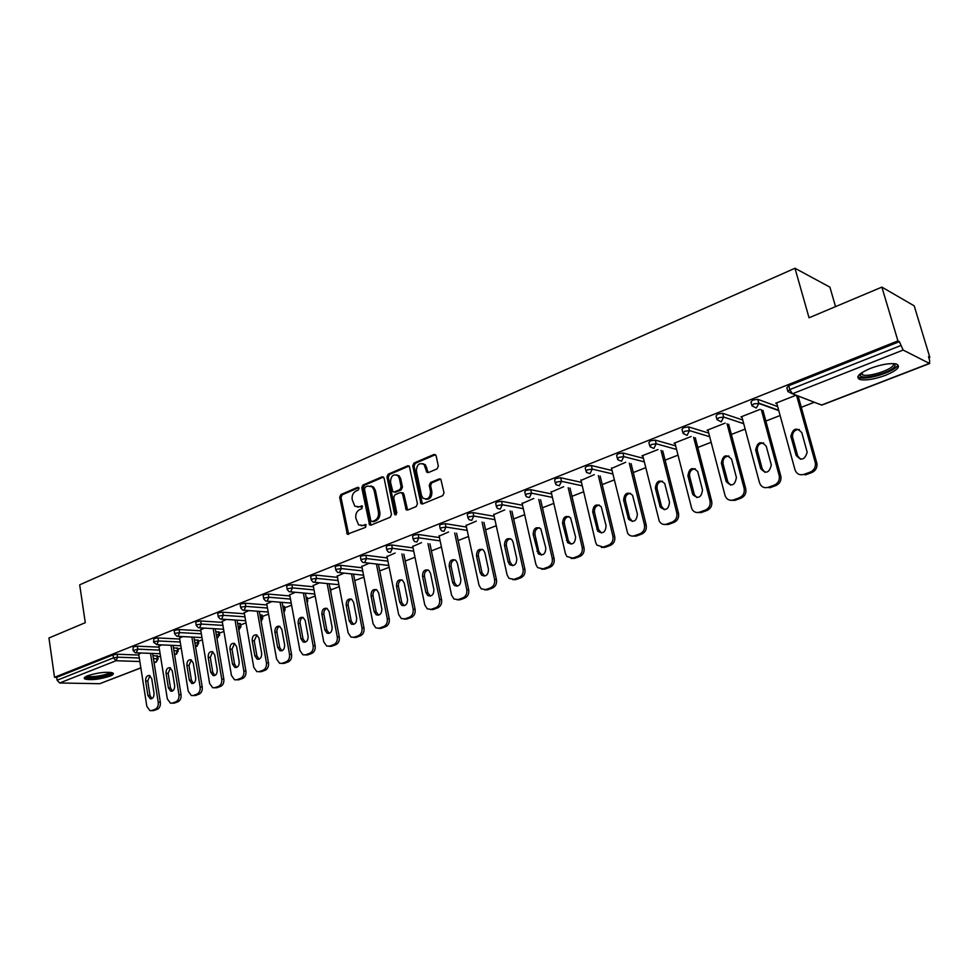<?xml version="1.0" encoding="UTF-8"?>
<svg xmlns="http://www.w3.org/2000/svg" width="979" height="979" viewBox="0 0 979 979"><rect width="100%" height="100%" fill="white"/><g stroke="black" fill="none" stroke-linecap="round" stroke-linejoin="round"><path stroke-width="1.47" d="M359.048 488.24L357.665 487.322L340.851 494.566L339.664 497.222L347.325 534.179L365.595 527.351L365.975 524.658L362.817 525.442L358.571 524.879L355.83 518.136C355.377 514.134 356.662 511.283 359.685 509.594L361.887 508.664L362.291 506.008L359.134 506.792L354.814 506.204L352.183 499.584C351.73 495.607 353.015 492.755 356.013 491.054L358.216 490.112L359.048 488.24M870.515 368.349C858.705 373.488 855.193 377.209 859.978 379.522C866.06 380.672 874.602 379.265 885.579 375.3C897.559 370.172 901.145 366.403 896.323 364.004C890.131 362.879 881.528 364.323 870.515 368.349M87.731 675.73C84.475 677.064 83.472 678.141 84.745 678.961C90.912 680.381 99.246 679.475 109.746 676.244C113.087 674.898 114.115 673.809 112.818 672.965C106.625 671.545 98.267 672.475 87.731 675.73M437.05 468.904L438.335 466.126L436.132 455.761L433.978 454.452L413.995 463.055L412.734 465.808L420.982 503.671L422.524 503.965L442.741 495.655L444.025 492.878L440.831 479.245L439.179 478.902L430.527 482.525L429.243 485.29L430.564 491.519C430.27 497.968 427.737 500.171 422.952 498.127L421.459 495.301L416.393 471.058C416.748 464.523 419.318 462.357 424.103 464.56L426.795 472.233L428.423 472.563L437.05 468.904M54.506 677.297L48.95 637.99L85.283 622.681L79.691 584.83L794.972 268.258L809.046 317.783L881.871 287.116L897.939 340.9L54.506 677.297L56.696 677.346L57.1 680.234L113.478 657.876L113.026 654.902L56.696 677.346M384.098 478.119L382.055 476.822L362.976 485.033L361.765 487.713L369.609 524.952L370.968 525.148L390.242 517.218L391.478 514.513L384.098 478.119M388.186 474.179L407.717 465.759L409.283 466.065L417.446 503.818L416.185 506.571L407.692 510.059L406.199 509.802L402.54 493.808L400.448 492.474L394.904 494.799L393.668 497.528L396.813 512.972L394.929 514.721L394.5 513.926L386.962 476.895L388.186 474.179L389.532 474.436L409.051 466.041L407.717 465.759M835.54 306.623L829.911 287.153L794.972 268.258M140.854 667.947L99.699 683.709L59.67 682.987L57.1 680.234M881.871 287.116L914.202 305.852L929.842 357.408L928.838 357.8M897.939 340.9L899.395 341.647L903.14 350.066L929.414 363.417L929.671 360.517L928.508 356.711L929.842 357.408M814.32 402.247L801.287 407.301M778.905 415.989L765.847 421.056M744.432 429.377L731.362 434.443M710.864 442.398L697.794 447.476M678.019 455.149L665.108 460.167M645.748 467.681L633.254 472.527M614.322 479.881L602.22 484.581M583.68 491.776L571.956 496.329M553.808 503.365L542.452 507.783M524.671 514.685L513.669 518.956M496.243 525.711L485.584 529.847M468.5 536.48L458.16 540.494M441.419 546.992L431.396 550.883M414.986 557.259L405.257 561.028M389.152 567.282L379.717 570.941M363.919 577.072L354.765 580.633M339.26 586.641L330.816 589.921M315.165 596.003L307.528 598.964M291.595 605.157L284.754 607.812M268.54 614.102L262.458 616.464M245.998 622.852L240.638 624.932M223.934 631.418L219.272 633.229M202.335 639.801L198.345 641.343M181.201 648L177.848 649.297M160.495 656.04L157.766 657.093M138.712 654.192L141.111 653.005M787.691 390.841L786.835 387.757L788.731 385.738L789.796 389.556L900.582 345.611M899.395 341.647L788.731 385.738M113.026 654.902L117.113 654.229L138.847 655.049M152.944 655.587L157.619 656.163M751.75 405.049L750.942 402.039L752.692 400.093L757.709 399.31L777.656 406.579M716.799 418.865L716.028 415.94L717.644 414.056L722.661 413.297L742.731 420.003M682.755 432.351L681.996 429.438L683.538 427.639L688.506 426.881L708.735 433.097M649.603 445.482L648.881 442.581L650.337 440.868L655.269 440.109L675.657 445.873M617.333 458.27L616.635 455.382L618.018 453.742L622.901 452.983L643.436 458.343M585.907 470.728L585.222 467.852L586.531 466.285L591.365 465.527L612.034 470.495M555.277 482.855L554.603 480.004L555.864 478.498L560.649 477.752L581.453 482.366M525.417 494.689L524.768 491.85L525.968 490.406L530.704 489.671L551.618 493.942M496.304 506.229L495.68 503.402L496.818 502.019L501.517 501.285L522.541 505.25M467.901 517.487L467.301 514.66L468.378 513.351L473.041 512.617L494.162 516.288M440.195 528.464L439.608 525.662L440.648 524.401L445.261 523.667L466.469 527.069M413.162 539.184L412.587 536.382L413.579 535.183L418.155 534.448L439.449 537.593M386.766 549.647L386.203 546.857L387.158 545.707L391.686 544.985L413.052 547.885M360.982 559.853L360.443 557.088L361.349 555.986L365.852 555.264L387.28 557.932M335.809 569.839L335.271 567.074L336.152 566.021L340.606 565.299L362.095 567.759M311.2 579.592L310.686 576.839L311.53 575.836L315.948 575.114L337.486 577.377M287.165 589.125L286.663 586.384L287.471 585.418L291.84 584.708L313.427 586.764M263.657 598.438L263.167 595.709L263.951 594.791L268.283 594.082L289.906 595.954M306.17 597.374L307.345 597.949M240.675 607.555L240.198 604.838L240.956 603.945L245.252 603.248L266.9 604.949M282.809 606.197L284.571 606.809M218.195 616.464L217.742 613.76L218.464 612.903L222.722 612.205L244.407 613.747M259.973 614.849L262.286 615.473M196.204 625.177L195.763 622.485L196.461 621.677L200.683 620.98L222.38 622.363M237.64 623.329L240.467 623.953M174.69 633.719L174.25 631.027L174.923 630.256L179.12 629.558L200.83 630.794M215.784 631.639L219.1 632.263M153.63 642.065L153.85 638.638L158.011 637.953L179.732 639.042M194.393 639.776L198.186 640.401M133.009 650.24L133.23 646.862L137.354 646.177L159.075 647.131M173.442 647.755L177.701 648.367M158.928 646.238L161.743 644.88M179.585 638.112L182.828 636.583M200.671 629.827L204.366 628.114M222.209 621.359L226.369 619.45M244.224 612.707L248.874 610.59M266.716 603.872L271.881 601.534M289.698 594.828L295.413 592.271M313.207 585.589L319.484 582.799M337.253 576.141L344.118 573.107M361.851 566.486L369.34 563.17M387.011 556.598L395.137 553.025M412.771 546.478L421.533 542.635M439.13 536.125L448.578 531.989M466.139 525.515L476.296 521.085M493.808 514.648L504.687 509.9M522.15 503.524L533.8 498.446M551.201 492.119L563.659 486.698M580.988 480.42L594.29 474.644M611.545 468.439L625.716 462.272M642.885 456.141L641.93 455.884L657.986 449.569M675.057 443.524L674.066 443.242L691.125 436.524M708.086 430.576L707.046 430.258L725.158 423.124M741.996 417.287L740.932 416.919L760.145 409.357M776.849 403.629L775.735 403.226L796.098 395.21M357.482 507.146L359.134 506.792M362.463 506.192L360.492 507.012M361.239 525.784L362.817 525.442M366.146 524.83L364.176 525.637M358.803 487.664L342.209 494.799L341.035 497.442L348.634 534.314M383.499 477.042L364.335 485.278L363.123 487.958L370.955 525.148M365.302 487.065L364.445 488.949L370.772 520.632L372.179 521.587L374.541 520.608C377.613 518.919 378.922 516.043 378.445 511.993L374.076 490.259L372.191 486.783L367.627 486.061L365.302 487.065M370.784 485.939L373.537 487.028L375.434 490.503L379.803 512.213C380.268 516.263 378.971 519.127 375.887 520.816L373.537 521.795M401.892 492.67L403.874 494.04L407.619 510.083M389.532 474.436L388.296 477.152L396.128 514.783M399.371 478.437L397.902 475.647C393.277 473.701 390.817 475.892 390.535 482.206L392.836 491.715L394.317 491.96L399.873 489.622L401.109 486.893L399.371 478.437L400.717 478.694L399.248 475.904L396.703 474.864M394.231 491.996L395.663 492.204L394.317 491.96M400.717 478.694L402.455 487.138L401.206 489.867L395.663 492.204M422.744 463.618L425.424 464.829L428.251 472.624M425.645 499.229C429.928 499.596 432.008 497.099 431.886 491.764L430.564 491.519M440.672 479.098L431.849 482.782L430.576 485.547L431.886 491.764M435.508 454.66L415.316 463.336L414.068 466.09L422.426 504.001M153.74 710.57L157.276 709.285L155.171 709.285L151.635 710.57L153.74 710.57L151.353 710.656M155.171 709.285C157.509 708.086 158.525 705.737 158.231 702.237L160.336 702.249L152.602 653.458M160.336 702.249C160.629 705.737 159.614 708.086 157.276 709.285M151.904 698.614L150.007 695.506L147.743 681.066L149.909 675.657M151.635 710.57L149.946 710.656L146.85 706.385L138.675 653.96M158.231 702.237L150.509 653.372M145.638 681.017C145.553 677.235 146.826 675.388 149.457 675.461L151.745 678.716L154.021 693.205C154.131 696.95 152.883 698.81 150.276 698.786L147.902 695.482L145.638 681.017L147.743 681.066M174.335 703.118L177.945 701.808L175.841 701.796L172.231 703.106L174.335 703.118L171.961 703.191M175.841 701.796C178.227 700.572 179.267 698.198 178.949 694.674L181.054 694.698L173.063 645.394M181.054 694.698C181.36 698.211 180.32 700.585 177.945 701.808M172.439 691.064L170.493 687.919L168.155 673.356L170.407 667.862M172.231 703.106L170.444 703.179L167.336 698.908L158.892 646.005M178.949 694.674L170.97 645.308M166.051 673.295C165.965 669.428 167.287 667.556 170.003 667.69L172.292 670.933L174.641 685.569C174.751 689.387 173.454 691.272 170.762 691.198L168.388 687.894L166.051 673.295L168.155 673.356M195.359 695.518L199.043 694.184L196.963 694.16L193.267 695.494L195.359 695.518L193.01 695.567M196.963 694.16C199.386 692.912 200.45 690.501 200.12 686.94L202.212 686.977L193.952 637.17M202.212 686.977C202.531 690.538 201.478 692.936 199.043 694.184M193.401 683.342L191.407 680.185L188.996 665.475L191.333 659.895M193.267 695.494L191.358 695.555L188.262 691.272L179.549 637.88M200.12 686.94L191.872 637.06M186.903 665.414C186.818 661.449 188.188 659.565 190.991 659.748L193.267 663.003L195.702 677.774C195.812 681.678 194.466 683.575 191.688 683.452L189.314 680.136L186.903 665.414L188.996 665.475M216.848 687.747L220.605 686.389L218.525 686.352L214.756 687.711L216.848 687.747L214.523 687.784M218.525 686.352C221.009 685.08 222.086 682.644 221.743 679.047L223.824 679.096L215.294 628.751M223.824 679.096C224.167 682.681 223.09 685.116 220.605 686.389M214.829 675.461L212.773 672.279L210.277 657.435L212.712 651.769M214.756 687.711L212.724 687.76L209.628 683.464L200.634 629.583M221.743 679.047L213.214 628.628M208.197 657.35C208.123 653.299 209.53 651.402 212.443 651.647L214.707 654.89L217.216 669.795C217.314 673.797 215.931 675.706 213.055 675.534L210.693 672.218L208.197 657.35L210.277 657.435M238.79 679.805L242.633 678.423L240.565 678.374L236.71 679.756L238.79 679.805L236.502 679.83M240.565 678.374C243.098 677.076 244.199 674.604 243.844 670.982L245.913 671.043L237.089 620.16M245.913 671.043C246.267 674.666 245.178 677.125 242.633 678.423M236.71 667.409L234.593 664.203L232.023 649.212L234.568 643.46M236.71 679.756L234.544 679.793L231.46 675.498L222.172 621.102M243.844 670.982L235.021 620.013M229.955 649.126C229.881 644.977 231.35 643.056 234.36 643.362L236.6 646.605L239.194 661.657C239.292 665.757 237.848 667.678 234.874 667.445L232.525 664.129L229.955 649.126L232.023 649.212M261.209 671.692L265.15 670.272L263.094 670.211L259.154 671.643L261.209 671.692L258.933 671.716M263.094 670.211C265.688 668.89 266.802 666.405 266.435 662.734L268.491 662.807L259.362 611.361M268.491 662.807C268.858 666.466 267.744 668.963 265.15 670.272M259.068 659.185L256.902 655.942L254.246 640.817L256.89 634.967M259.154 671.643L256.828 671.643L253.781 667.348L244.175 612.438M266.435 662.734L257.306 611.214M252.19 640.719C252.117 636.46 253.647 634.527 256.767 634.906L258.982 638.137L261.662 653.336C261.748 657.533 260.255 659.479 257.171 659.173L254.846 655.857L252.19 640.719L254.246 640.817M111.202 672.463C112.438 675.143 90.729 679.377 86.666 677.248L85.956 676.538M87.119 675.987L87.412 676.146C90.741 677.909 108.351 674.898 109.942 672.304M84.586 677.48L84.892 677.639C89.003 679.793 110.541 676.146 112.769 672.94M894.537 363.674L895.1 365.865C892.86 372.142 862.328 380.525 860.1 375.52L860.051 373.978M860.847 373.366L862.67 374.896C869.009 377.196 891.71 369.903 893.448 364.959L893.521 363.588M857.824 376.682L859.538 377.551C867.37 380.403 895.479 371.396 897.706 365.253M284.143 663.407L288.156 661.951L286.113 661.877L282.087 663.334L284.143 663.407L281.793 663.432M286.113 661.877C288.768 660.531 289.906 658.01 289.527 654.302L291.558 654.388L282.123 602.366M291.558 654.388C291.95 658.096 290.812 660.605 288.156 661.951M281.915 650.766L279.7 647.511L276.959 632.238C276.665 629.301 277.583 627.319 279.713 626.291M282.087 663.334L279.602 663.297L276.58 659.026L266.667 603.59M289.527 654.302L280.08 602.207M274.903 632.116C274.854 627.747 276.445 625.801 279.676 626.279L281.854 629.485L284.62 644.831C284.705 649.138 283.151 651.096 279.957 650.717L277.657 647.413L274.903 632.116L276.959 632.238M307.577 654.927L311.689 653.446L309.658 653.348L305.546 654.841L307.577 654.927L305.167 654.951M309.658 653.348C312.362 651.977 313.525 649.432 313.133 645.687L315.165 645.785L305.387 593.176M315.165 645.785C315.556 649.518 314.394 652.075 311.689 653.446M303.233 642.053L300.969 638.773L298.142 623.329C298.093 618.826 299.745 616.868 303.098 617.455L305.24 620.637L308.104 636.13C308.165 640.56 306.549 642.542 303.233 642.053L305.264 642.163L303.013 638.883L300.174 623.464C299.868 620.453 300.834 618.434 303.049 617.419M305.546 654.841L302.878 654.767L299.904 650.509L289.649 594.547M313.133 645.687L303.355 592.993M331.551 646.262L335.748 644.745L333.741 644.635L329.531 646.152L331.551 646.262L329.066 646.299M333.741 644.635C336.507 643.24 337.694 640.645 337.278 636.864L339.297 636.986L329.177 583.765M339.297 636.986C339.701 640.755 338.526 643.35 335.748 644.745M329.164 633.364L326.839 630.06L323.914 614.494C323.608 611.398 324.6 609.354 326.913 608.351M329.531 646.152L326.656 646.03L323.743 641.808L313.158 585.295M337.278 636.864L327.157 583.557M321.895 614.347C321.871 609.709 323.596 607.739 327.072 608.436L329.152 611.594L332.114 627.233C332.162 631.798 330.474 633.78 327.035 633.193L324.82 629.938L321.895 614.347L323.914 614.494M356.075 637.39L360.37 635.836L358.375 635.714L354.068 637.268L356.075 637.39L353.517 637.427M358.375 635.714C361.202 634.294 362.414 631.663 361.985 627.845L363.98 627.98L353.505 574.122M363.98 627.98C364.408 631.798 363.209 634.416 360.37 635.836M353.603 624.369L351.216 621.041L348.194 605.316C347.875 602.146 348.916 600.066 351.326 599.075M354.068 637.268L350.971 637.084L348.132 632.899L337.192 575.823M361.985 627.845L351.51 573.902M346.187 605.144C346.187 600.372 347.986 598.402 351.608 599.221L353.615 602.342L356.674 618.128C356.711 622.84 354.936 624.835 351.363 624.125L349.222 620.894L346.187 605.144L348.194 605.316M381.161 628.322L385.567 626.719L383.584 626.584L379.179 628.188L381.161 628.322L378.518 628.359M383.584 626.584C386.485 625.14 387.708 622.485 387.268 618.618L389.238 618.765L378.383 564.247M389.238 618.765C389.691 622.62 388.467 625.275 385.567 626.719M378.604 615.155L376.169 611.814L373.036 595.93C372.705 592.674 373.807 590.57 376.315 589.591M379.179 628.188L375.838 627.918L373.097 623.794L361.777 566.156M387.268 618.618L376.413 564.014M371.041 595.746C371.065 590.814 372.962 588.832 376.719 589.811L378.653 592.87L381.81 608.828C381.822 613.686 379.974 615.681 376.242 614.824L374.174 611.655L371.041 595.746L373.036 595.93M406.836 619.034L411.351 617.394L409.381 617.247L404.878 618.875L406.836 619.034L404.119 619.083M409.381 617.247C412.355 615.767 413.603 613.074 413.138 609.171L415.096 609.342L403.85 554.151M415.096 609.342C415.561 613.233 414.313 615.926 411.351 617.394M404.18 605.732L401.696 602.366L398.453 586.323C398.123 582.982 399.261 580.841 401.879 579.886M404.878 618.875L401.268 618.52L398.637 614.469L386.938 556.243M413.138 609.171L401.892 553.894M396.483 586.127C396.544 581.012 398.526 579.03 402.43 580.192L404.266 583.178L407.533 599.295C407.521 604.324 405.575 606.331 401.696 605.291L399.726 602.183L396.483 586.127L398.453 586.323M433.134 609.525L437.748 607.849L435.802 607.678L431.176 609.354L433.134 609.525L430.307 609.574M435.802 607.678C438.837 606.172 440.122 603.443 439.632 599.503L441.578 599.686L429.928 543.81M441.578 599.686C442.055 603.615 440.783 606.344 437.748 607.849M430.356 596.076L427.823 592.699L424.482 576.484C424.127 573.058 425.327 570.879 428.068 569.937M431.176 609.354L427.272 608.877L424.788 604.924L412.697 546.111M439.632 599.503L427.982 543.541M422.524 576.264C422.622 570.977 424.702 569.007 428.765 570.353L430.491 573.253L433.881 589.529C433.819 594.755 431.776 596.749 427.75 595.526L425.877 592.503L422.524 576.264L424.482 576.484M460.057 599.784L464.78 598.071L462.859 597.888L458.123 599.601L460.057 599.784L457.132 599.846M462.859 597.888C465.967 596.346 467.277 593.58 466.775 589.591L468.696 589.799L456.606 533.225M468.696 589.799C469.198 593.776 467.889 596.529 464.78 598.071M457.169 586.201L454.586 582.786L451.123 566.425C450.768 562.901 452.017 560.673 454.88 559.768M458.123 599.601L453.901 598.977L451.564 595.146L439.057 535.733M466.775 589.591L454.684 532.931M449.19 566.18C449.337 560.673 451.527 558.728 455.749 560.306L457.352 563.096L460.852 579.544C460.742 584.965 458.6 586.947 454.403 585.503L452.653 582.578L449.19 566.18L451.123 566.425M487.628 589.811L492.474 588.061L490.577 587.853L485.731 589.603L487.628 589.811L484.593 589.872M490.577 587.853C493.759 586.274 495.093 583.472 494.579 579.446L496.463 579.666L483.944 522.358M496.463 579.666C496.989 583.692 495.655 586.482 492.474 588.061M484.617 576.068L481.986 572.654L478.413 556.109C478.046 552.486 479.355 550.235 482.353 549.341M485.731 589.603L481.142 588.807L478.988 585.136L466.053 525.111M494.579 579.446L482.047 522.04M476.504 555.852C476.712 550.125 479.012 548.191 483.406 550.039L484.862 552.682L488.472 569.301C488.313 574.942 486.049 576.912 481.68 575.211L480.077 572.409L476.504 555.852L478.413 556.109M515.884 579.592L520.852 577.794L518.98 577.561L514.012 579.36L515.884 579.592L512.727 579.641M518.98 577.561C522.248 575.958 523.606 573.119 523.067 569.044L524.928 569.288L511.931 511.222M524.928 569.288C525.478 573.351 524.12 576.19 520.852 577.794M512.739 565.691L510.071 562.252L506.363 545.548C505.996 541.815 507.367 539.527 510.5 538.67M514.012 579.36L509.031 578.356L507.085 574.869L493.71 514.22M523.067 569.044L510.059 510.879M504.479 545.266C504.772 539.294 507.195 537.385 511.748 539.551L513.045 542.023L516.79 558.813C516.557 564.699 514.171 566.645 509.631 564.638L508.187 562.007L504.479 545.266L506.363 545.548M544.85 569.117L549.941 567.269L548.093 567.025L543.002 568.872L544.85 569.117L541.558 569.166M548.093 567.025C551.446 565.385 552.829 562.497 552.266 558.385L554.114 558.642L540.616 499.792M554.114 558.642C554.677 562.754 553.282 565.629 549.941 567.269M541.558 555.056L538.842 551.605L535.011 534.718C534.632 530.875 536.088 528.55 539.356 527.73M543.002 568.872L537.606 567.6L535.892 564.357L522.04 503.071M552.266 558.385L538.768 499.425M533.163 534.412C533.543 528.183 536.1 526.323 540.812 528.819L545.817 548.069C545.487 554.212 542.966 556.121 538.254 553.771L533.163 534.412L535.011 534.718M574.551 558.373L579.764 556.488L577.94 556.219L572.727 558.103L574.551 558.373L571.1 558.422M577.94 556.219C581.379 554.53 582.799 551.618 582.211 547.445L584.022 547.738L570.011 488.056M584.022 547.738C584.61 551.887 583.19 554.812 579.764 556.488M571.1 544.153L568.346 540.689L564.381 523.618C564.002 519.653 565.519 517.291 568.946 516.52M572.727 558.103L566.878 556.513L565.421 553.576L551.091 491.642M582.211 547.445L568.199 487.664M562.558 523.3C563.06 516.777 565.752 514.966 570.622 517.867L575.566 537.043C575.126 543.48 572.47 545.327 567.587 542.599L562.558 523.3L564.381 523.618M604.998 547.359L610.358 545.425L608.571 545.132L603.211 547.065L604.998 547.359L601.387 547.408M608.571 545.132C612.083 543.406 613.539 540.445 612.927 536.235L614.714 536.541L600.151 476.002M614.714 536.541C615.326 540.751 613.87 543.712 610.358 545.425M601.387 532.955L598.61 529.492L594.498 512.237C594.106 508.15 595.709 505.751 599.307 505.029M603.211 547.065L596.884 545.095L595.697 542.525L580.865 479.918M612.927 536.235L598.365 475.586M592.699 511.895C593.347 505.066 596.174 503.328 601.192 506.657L606.087 525.735C605.499 532.478 602.697 534.265 597.667 531.095L592.699 511.895L594.498 512.237M636.252 536.064L641.734 534.069L639.985 533.751L634.49 535.746L636.252 536.064L632.458 536.088M639.985 533.751C643.595 532.001 645.088 528.99 644.439 524.732L646.189 525.062L631.063 463.605M646.189 525.062C646.838 529.321 645.345 532.319 641.734 534.069M632.434 521.477L629.644 518.013L625.385 500.563C624.994 496.341 626.682 493.905 630.452 493.245M634.49 535.746C631.688 536.578 629.424 535.77 627.674 533.335L611.41 467.901M644.439 524.732L629.301 463.165M623.623 500.196C624.443 493.049 627.417 491.385 632.544 495.203L637.39 514.134C636.644 521.207 633.694 522.908 628.53 519.249L623.623 500.196L625.385 500.563M668.314 524.463L673.944 522.419L672.23 522.076L666.589 524.12L668.314 524.463L664.313 524.487M672.23 522.076C675.938 520.277 677.456 517.23 676.795 512.91L678.508 513.277L662.759 450.878M678.508 513.277C679.169 517.585 677.652 520.632 673.944 522.419M664.3 509.692L661.486 506.216L657.08 488.594C656.689 484.226 658.463 481.741 662.428 481.154M666.589 524.12C663.468 525.013 661.033 524.046 659.283 521.195L642.738 455.565M676.795 512.91L661.033 450.401M655.355 488.191C656.371 480.701 659.491 479.135 664.717 483.491L669.526 502.227C668.584 509.655 665.475 511.258 660.201 507.049L655.355 488.191L657.08 488.594M701.233 512.555L707.022 510.463L705.333 510.096L699.544 512.188L701.233 512.555L697.011 512.555M705.333 510.096C709.151 508.248 710.705 505.152 710.008 500.795L711.684 501.175L695.286 437.76M711.684 501.175C712.382 505.531 710.827 508.627 707.022 510.463M696.999 497.589L694.429 494.884L689.62 476.296C689.216 471.78 691.101 469.259 695.274 468.745M699.544 512.188C696.057 513.143 693.462 511.98 691.749 508.676L674.898 442.912M710.008 500.795L693.597 437.258M687.919 475.867C689.167 468.035 692.434 466.567 697.721 471.499L702.518 490.002C701.343 497.797 698.088 499.29 692.74 494.493L687.919 475.867L689.62 476.296M735.033 500.33L740.981 498.176L739.341 497.785L733.393 499.939L735.033 500.33L730.567 500.306M739.341 497.785C743.257 495.9 744.848 492.743 744.126 488.337L745.753 488.754L728.67 424.262M745.753 488.754C746.475 493.159 744.884 496.304 740.981 498.176M730.554 485.143L727.838 481.986L723.028 463.679C722.624 458.992 724.619 456.434 729 456.006M733.393 499.939C729.502 500.942 726.748 499.559 725.121 495.79L707.915 429.916M744.126 488.337L727.03 423.736M721.364 463.214C722.869 455.015 726.283 453.681 731.582 459.2L736.404 477.458C734.96 485.608 731.546 486.979 726.185 481.558L721.364 463.214L723.028 463.679M769.775 487.775L775.882 485.56L774.279 485.131L768.172 487.346L769.775 487.775M774.279 485.131C778.06 483.369 779.737 480.371 779.321 476.137L780.765 475.99L762.947 410.348M780.765 475.99L780.899 476.577C781.328 480.811 779.651 483.81 775.882 485.56M765.015 472.367L762.237 468.941L757.281 450.499C757.036 445.726 759.153 443.206 763.669 442.936M768.172 487.346C763.95 488.399 761.062 486.857 759.508 482.72L741.813 416.577M779.174 475.537L761.344 409.785M755.727 450.218L755.666 450.01C757.452 441.786 760.977 440.526 766.251 446.228L771.305 464.939C769.359 473.077 765.798 474.264 760.622 468.476L755.727 450.218L757.342 450.707M805.46 474.864L811.738 472.588L810.196 472.123L803.906 474.399L805.46 474.864M810.196 472.123C813.806 470.52 815.556 467.705 815.458 463.691L815.213 462.382L816.755 462.859L798.13 395.993M816.755 462.859L817 464.168C817.098 468.17 815.348 470.985 811.738 472.588M800.418 459.224L797.677 455.822L792.439 436.671C792.537 431.947 794.826 429.561 799.317 429.512M803.906 474.399C799.574 475.5 796.6 473.946 794.997 469.761L776.641 402.871M815.213 462.382L796.576 395.394M791.02 436.867L790.873 436.144C793.088 428.178 796.747 427.052 801.85 432.767L807.173 452.225C804.775 460.069 801.091 461.109 796.111 455.333L791.02 436.867L792.586 437.38M358.669 487.505L357.665 487.322M365.987 524.671L365.032 524.524M362.316 506.033L361.337 505.874M99.699 683.709L140.841 667.837M154.07 662.722L155.783 662.061L153.96 662M139.85 661.523L116.073 660.727L59.67 682.987M154.095 662.844L156.359 661.963L157.264 658.622L156.811 655.734M117.113 654.229L117.566 657.19L116.073 660.727L113.478 657.876L117.566 657.19L139.299 657.974M903.14 350.066L792.403 393.778L821.565 405.049L929.414 363.417M817.355 403.421L821.968 405.061L929.756 363.466M789.796 389.556L792.403 393.778L787.899 391.576L789.796 389.556M153.397 658.475L158.084 659.051M137.354 646.177L137.819 649.163L133.071 650.57L135.298 652.773L136.289 652.748L137.819 649.163L159.54 650.08M173.919 650.68L177.37 650.827L175.865 654.315L174.507 654.327M178.178 651.268L176.905 647.914M158.011 637.953L158.488 640.976L180.222 642.016M194.882 642.726L197.905 642.873L197.415 639.936M179.12 629.558L179.622 632.605L201.331 633.792M216.286 634.612L218.855 634.747L218.354 631.785M200.683 620.98L201.197 624.051L222.894 625.385M238.154 626.327L240.259 626.462L239.745 623.464M222.722 612.205L223.249 615.314L244.934 616.807M260.512 617.871L262.115 617.982L261.577 614.971M245.252 603.248L245.802 606.38L267.463 608.032M283.372 609.256L284.448 609.33L283.898 606.282M268.283 594.082L268.858 597.239L290.482 599.075M306.733 600.445L306.696 597.423M291.84 584.708L292.427 587.902L314.014 589.909M315.948 575.114L316.547 578.344L338.098 580.547M340.606 565.299L341.23 568.566L362.732 570.965M365.852 555.264L366.501 558.556L387.929 561.175M391.686 544.985L392.359 548.301L413.725 551.153M418.155 534.448L418.853 537.814L440.146 540.897M445.261 523.667L445.983 527.057L467.191 530.398M473.041 512.617L473.787 516.043L494.909 519.653M501.517 501.285L502.288 504.748L523.3 508.652M530.704 489.671L531.511 493.171L552.413 497.381M560.649 477.752L561.481 481.289L582.272 485.841M591.365 465.527L592.222 469.112L612.891 474.007M622.901 452.983L623.782 456.606L644.317 461.88M655.269 440.109L656.187 443.768L676.562 449.459M688.506 426.881L689.461 430.576L709.689 436.72M743.722 423.711L723.652 417.03L718.623 417.8L717.007 419.673L721.254 421.863L723.665 417.091L722.661 413.297L723.652 417.03L743.71 423.662M757.77 399.334L758.786 403.115L778.672 410.274M154.339 641.661L153.691 642.408L156.934 644.598L158.488 640.976L154.339 641.661M198.676 643.325L197.905 642.873L196.363 646.397L195.494 646.47M175.425 633.303L174.751 634.074L176.905 636.277L178.031 636.264L179.622 632.605L175.425 633.303M217.301 638.32L219.553 634.881L218.855 634.747L217.301 638.32M219.614 635.212L219.051 631.92M196.975 624.749L196.277 625.557L198.394 627.759L199.581 627.759L201.197 624.051L196.975 624.749M240.993 626.939L240.259 626.462L238.803 630.011M218.99 616.011L218.268 616.856L220.336 619.046L221.609 619.071L223.249 615.314L218.99 616.011M262.825 618.483L262.115 617.982L261.112 621.261M241.495 607.078L240.748 607.971L242.768 610.137L244.126 610.186L245.802 606.38L241.495 607.078M285.134 609.844L284.448 609.33L283.886 612.12M264.514 597.949L263.73 598.879L265.701 601.033L267.145 601.094L268.858 597.239L264.514 597.949M307.92 601.008L307.259 600.494L307.112 602.477M288.059 588.612L287.239 589.578L289.135 591.708L290.69 591.805L292.427 587.902L288.059 588.612M312.142 579.066L311.298 580.07L313.121 582.162L314.773 582.297L316.547 578.344L312.142 579.066M336.776 569.288L335.895 570.329L337.645 572.397L339.419 572.568L341.23 568.566L336.776 569.288M361.997 559.278L361.092 560.38L362.732 562.387L364.653 562.607L366.501 558.556L361.997 559.278M387.831 549.035L386.864 550.174L388.418 552.132L390.474 552.413L392.359 548.301L387.831 549.035M414.276 538.536L413.273 539.735L414.717 541.62L416.919 541.974L418.853 537.814L414.276 538.536M441.358 527.791L440.317 529.039L441.639 530.838L444.013 531.291L445.983 527.057L441.358 527.791M469.125 516.777L468.035 518.087L469.222 519.776L471.78 520.326L473.787 516.043L469.125 516.777M497.577 505.494L496.439 506.853L497.491 508.431L500.232 509.092L502.288 504.748L497.577 505.494M526.763 493.918L525.564 495.35L526.457 496.769L529.406 497.577L531.511 493.171L526.763 493.918M556.684 482.047L555.436 483.54L556.17 484.789L559.339 485.768L561.481 481.289L556.684 482.047M587.388 469.859L586.066 471.425L586.654 472.478L590.031 473.652L592.222 469.112L587.388 469.859M618.899 457.364L617.516 458.992L617.945 459.824L621.543 461.219L623.782 456.606L618.899 457.364M651.255 444.527L650.068 446.816L653.899 448.443L656.187 443.768L651.255 444.527M684.48 431.347L683.085 433.428L687.111 435.337L689.461 430.576L684.48 431.347M753.72 403.874L751.958 405.82L756.326 408.01L758.872 403.458L753.72 403.874M347.998 533.176L346.627 532.98M341.035 497.442L339.664 497.222M342.209 494.799L340.851 494.566M370.307 523.998L368.948 523.789M363.123 487.958L361.765 487.713M364.335 485.278L362.976 485.033M383.401 477.079L382.055 476.822M375.887 520.816L374.541 520.608M379.803 512.213L378.445 511.993M375.434 490.503L374.076 490.259M406.934 508.921L405.6 508.701M403.874 494.04L402.54 493.808M395.846 514.146L394.5 513.926M388.296 477.152L386.962 476.895M401.206 489.867L399.873 489.622M402.455 487.138L401.109 486.893M427.615 471.511L426.293 471.242M426.771 467.472L425.437 467.203M430.576 485.547L429.243 485.29M431.849 482.782L430.527 482.525M440.501 479.159L439.179 478.902M421.741 502.827L420.407 502.594M414.068 466.09L412.734 465.808M415.316 463.336L413.995 463.055M435.3 454.733L433.978 454.452M150.007 695.506L147.902 695.482M170.493 687.919L168.388 687.894M191.407 680.185L189.314 680.136M212.773 672.279L210.693 672.218M234.593 664.203L232.525 664.129M256.902 655.942L254.846 655.857M279.7 647.511L277.657 647.413M300.174 623.464L298.142 623.329M303.013 638.883L300.969 638.773M326.839 630.06L324.82 629.938M351.216 621.041L349.222 620.894M376.169 611.814L374.174 611.655M401.696 602.366L399.726 602.183M427.823 592.699L425.877 592.503M454.586 582.786L452.653 582.578M481.986 572.654L480.077 572.409M510.071 562.252L508.187 562.007M538.842 551.605L536.994 551.336M568.346 540.689L566.523 540.396M598.61 529.492L596.811 529.174M629.644 518.013L627.882 517.658M661.486 506.216L659.76 505.849M694.184 494.126L692.483 493.722M727.752 481.705L726.1 481.276M762.237 468.941L760.622 468.476M797.677 455.822L796.111 455.333M859.391 377.515L859.978 379.522M157.57 655.869L158.035 658.757L156.359 661.963M136.105 652.809L160.128 653.752M175.522 654.4L176.44 654.217L178.117 650.962L177.652 648.049M156.762 644.659L180.834 645.748M196.02 646.483L196.938 646.299L198.627 643.007L198.137 640.07M177.86 636.326L201.968 637.586M199.422 627.82L223.555 629.24M238.815 630.109L240.92 626.584L240.406 623.599M221.462 619.12L245.619 620.723M262.213 615.106L262.751 618.116L261.16 621.518M243.991 610.235L268.173 612.01M284.497 606.417L285.06 609.464L283.983 612.609M267.022 601.143L291.216 603.113M307.271 597.545L307.271 603.333M290.592 591.842L314.785 594.02M330.547 588.477L331.037 593.555M314.7 582.321L338.893 584.72M339.37 572.593L363.564 575.211M364.641 562.619L388.798 565.495M778.77 410.629L758.872 403.458L757.709 399.31M817.526 403.495L821.968 405.061M348.561 534.35L347.325 534.179M370.943 525.148L369.609 524.952M373.537 487.028L372.191 486.783M407.533 510.022L406.199 509.802M403.299 492.975L401.965 492.731M395.944 514.881L394.929 514.721M399.248 475.904L397.902 475.647M428.129 472.502L426.795 472.233M425.424 464.829L424.103 464.56M422.304 503.904L420.982 503.671M151.402 698.798L150.276 698.786M171.998 691.223L170.762 691.198M193.022 683.477L191.688 683.452M214.499 675.571L213.055 675.534M236.453 667.494L234.874 667.445M258.897 659.234L257.171 659.173M861.043 373.905L860.1 375.52M861.997 372.571L862.67 374.896M281.83 650.802L279.957 650.717M329.054 633.315L327.035 633.193M353.37 624.259L351.363 624.125M378.237 614.983L376.242 614.824M403.666 605.463L401.696 605.291M429.695 595.721L427.75 595.526M456.324 585.711L454.403 585.503M483.589 575.444L481.68 575.211M511.503 564.895L509.631 564.638M540.102 554.041L538.254 553.771M569.411 542.892L567.587 542.599M599.466 531.413L597.667 531.095M630.292 519.592L628.53 519.249M661.939 507.416L660.201 507.049M694.429 494.884L692.74 494.493M727.838 481.986L726.185 481.558M757.281 450.499L755.666 450.01M780.899 476.577L779.321 476.137M792.439 436.671L790.873 436.144M817 464.168L815.458 463.691"/></g></svg>
